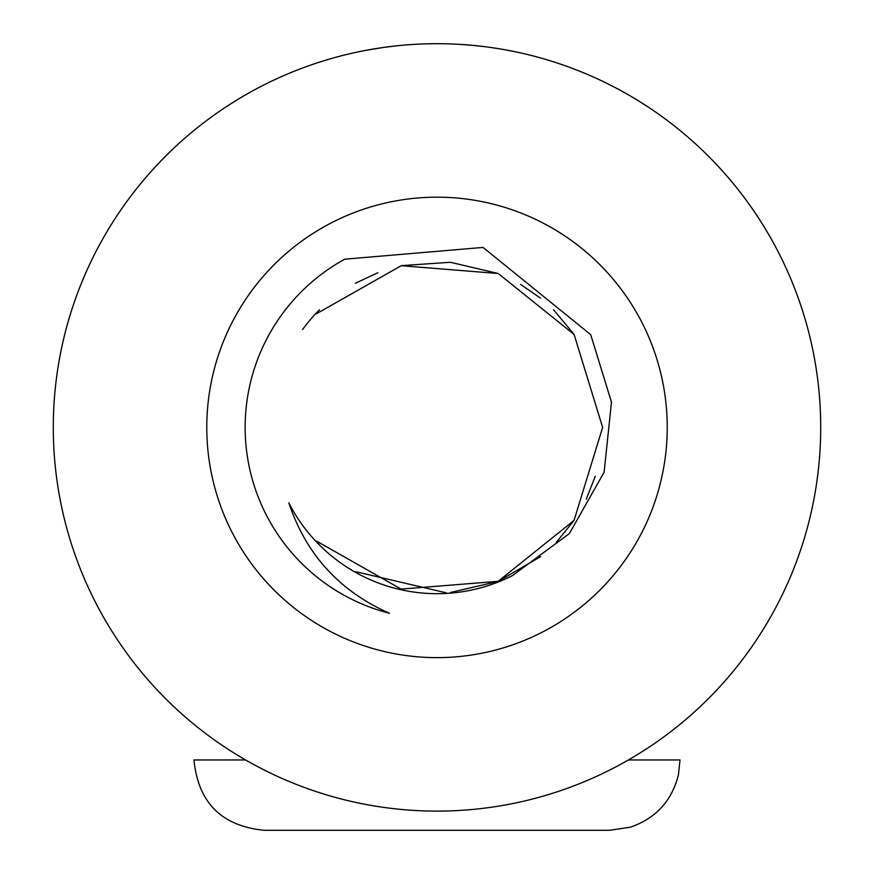 <?xml version="1.0" encoding="UTF-8"?>
<svg xmlns="http://www.w3.org/2000/svg" width="874" height="874" viewBox="0 0 874 874"><rect width="100%" height="100%" fill="white"/><g stroke="black" fill="none" stroke-linecap="round" stroke-linejoin="round"><path stroke-width="1.31" d="M302.601 329.52A166.278 166.278 0 0 1 319.447 309.811L316.552 313.711L401.232 265.696L498.256 273.518L574.098 334.48L602.634 427.408L574.043 520.412L498.136 581.341L401.133 589.098L316.552 541.104L319.447 545.005M355.336 283.318L377.852 272.699M401.494 265.63L450.143 262.298M450.569 262.331L498.289 273.529M520.565 284.411L540.525 298.121M553.515 309.691L573.803 334.043M595.249 476.297L586.225 499.283M573.857 520.675L556.29 542.317M540.525 556.694L498.442 581.221M497.819 581.472L450.492 592.485M446.101 592.791L355.62 571.662M344.738 259.196A191.854 191.854 0 0 0 389.443 613.275C339.549 591.206 306.009 554.389 288.813 502.834A166.278 166.278 0 0 0 512.546 575.529L569.345 533.599L604.109 472.266L611.472 402.127L590.704 334.666L483.06 247.418L344.738 259.196M206.777 427.408A230.223 230.223 0 0 1 552.117 228.027A230.223 230.223 0 0 1 552.117 626.789A230.223 230.223 0 0 1 206.777 427.408M53.292 427.408A383.708 383.708 0 0 1 628.854 95.102A383.708 383.708 0 0 1 628.854 759.703A383.708 383.708 0 0 1 53.292 427.408M382.856 47.535L395.059 45.994M426.13 43.853L427.528 43.82M460.937 44.443L474.363 45.524M490.183 47.404L500.747 49.031M508.821 50.484L515.059 51.719M515.005 51.708L506.691 50.08M475.117 45.601L485.168 46.737M365.572 50.408L381.392 47.753M429.265 830.3L560.868 830.3M628.428 759.954L680.016 759.954L678.442 774.757C671.866 800.912 655.839 818.381 630.351 827.186L609.67 830.3L264.33 830.3C221.603 826.127 198.158 802.682 193.984 759.954L245.572 759.954"/></g></svg>
